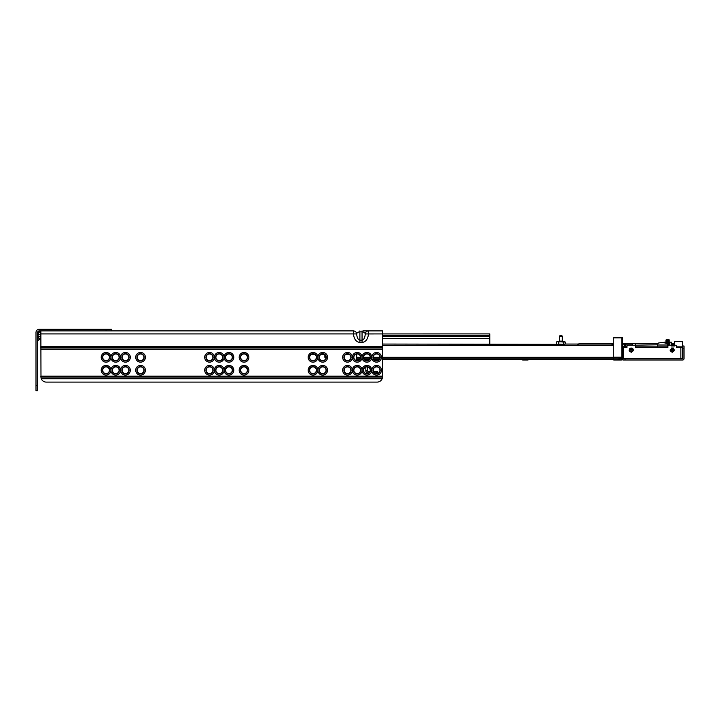 <?xml version="1.0" encoding="UTF-8"?>
<svg xmlns="http://www.w3.org/2000/svg" width="720" height="720" viewBox="0 0 720 720"><rect width="100%" height="100%" fill="white"/><g stroke="black" fill="none" stroke-linecap="round" stroke-linejoin="round"><path stroke-width="1.08" d="M106.056 360.648A3.339 3.339 0 0 0 109.404 357.309A3.339 3.339 0 0 0 106.056 353.961A3.339 3.339 0 0 0 102.717 357.309A3.339 3.339 0 0 0 106.056 360.648M109.656 357.309A3.6 3.6 0 0 1 106.056 360.909A3.6 3.6 0 0 1 102.456 357.309A3.6 3.6 0 0 1 106.056 353.709A3.6 3.6 0 0 1 109.656 357.309M101.214 357.309A4.851 4.851 0 0 1 106.056 352.458A4.851 4.851 0 0 1 110.907 357.309A4.851 4.851 0 0 1 115.758 352.458A4.851 4.851 0 0 1 120.609 357.309A4.851 4.851 0 0 1 125.46 352.458A4.851 4.851 0 0 1 130.311 357.309A4.851 4.851 0 0 1 125.46 362.16A4.851 4.851 0 0 1 120.609 357.309A4.851 4.851 0 0 1 115.758 362.16A4.851 4.851 0 0 1 110.907 357.309A4.851 4.851 0 0 1 106.056 362.16A4.851 4.851 0 0 1 101.214 357.309M106.056 373.581A3.339 3.339 0 0 0 109.404 370.242A3.339 3.339 0 0 0 106.056 366.894A3.339 3.339 0 0 0 102.717 370.242A3.339 3.339 0 0 0 106.056 373.581M109.656 370.242A3.6 3.6 0 0 1 106.056 373.842A3.6 3.6 0 0 1 102.456 370.242A3.6 3.6 0 0 1 106.056 366.642A3.6 3.6 0 0 1 109.656 370.242M101.214 370.242A4.851 4.851 0 0 1 106.056 365.391A4.851 4.851 0 0 1 110.907 370.242A4.851 4.851 0 0 1 115.758 365.391A4.851 4.851 0 0 1 120.609 370.242A4.851 4.851 0 0 1 125.46 365.391A4.851 4.851 0 0 1 130.311 370.242A4.851 4.851 0 0 1 125.46 375.093A4.851 4.851 0 0 1 120.609 370.242A4.851 4.851 0 0 1 115.758 375.093A4.851 4.851 0 0 1 110.907 370.242A4.851 4.851 0 0 1 106.056 375.093A4.851 4.851 0 0 1 101.214 370.242M115.758 360.648A3.339 3.339 0 0 0 119.106 357.309A3.339 3.339 0 0 0 115.758 353.961A3.339 3.339 0 0 0 112.419 357.309A3.339 3.339 0 0 0 115.758 360.648M119.358 357.309A3.6 3.6 0 0 1 115.758 360.909A3.6 3.6 0 0 1 112.158 357.309A3.6 3.6 0 0 1 115.758 353.709A3.6 3.6 0 0 1 119.358 357.309M115.758 373.581A3.339 3.339 0 0 0 119.106 370.242A3.339 3.339 0 0 0 115.758 366.894A3.339 3.339 0 0 0 112.419 370.242A3.339 3.339 0 0 0 115.758 373.581M119.358 370.242A3.6 3.6 0 0 1 115.758 373.842A3.6 3.6 0 0 1 112.158 370.242A3.6 3.6 0 0 1 115.758 366.642A3.6 3.6 0 0 1 119.358 370.242M125.46 360.648A3.339 3.339 0 0 0 128.799 357.309A3.339 3.339 0 0 0 125.46 353.961A3.339 3.339 0 0 0 122.121 357.309A3.339 3.339 0 0 0 125.46 360.648M129.06 357.309A3.6 3.6 0 0 1 125.46 360.909A3.6 3.6 0 0 1 121.86 357.309A3.6 3.6 0 0 1 125.46 353.709A3.6 3.6 0 0 1 129.06 357.309M125.46 373.581A3.339 3.339 0 0 0 128.799 370.242A3.339 3.339 0 0 0 125.46 366.894A3.339 3.339 0 0 0 122.121 370.242A3.339 3.339 0 0 0 125.46 373.581M129.06 370.242A3.6 3.6 0 0 1 125.46 373.842A3.6 3.6 0 0 1 121.86 370.242A3.6 3.6 0 0 1 125.46 366.642A3.6 3.6 0 0 1 129.06 370.242M140.553 360.648A3.339 3.339 0 0 0 143.892 357.309A3.339 3.339 0 0 0 140.553 353.961A3.339 3.339 0 0 0 137.214 357.309A3.339 3.339 0 0 0 140.553 360.648M144.153 357.309A3.6 3.6 0 0 1 140.553 360.909A3.6 3.6 0 0 1 136.953 357.309A3.6 3.6 0 0 1 140.553 353.709A3.6 3.6 0 0 1 144.153 357.309M135.702 357.309A4.851 4.851 0 0 1 140.553 352.458A4.851 4.851 0 0 1 145.404 357.309A4.851 4.851 0 0 1 140.553 362.16A4.851 4.851 0 0 1 135.702 357.309M140.553 373.581A3.339 3.339 0 0 0 143.892 370.242A3.339 3.339 0 0 0 140.553 366.894A3.339 3.339 0 0 0 137.214 370.242A3.339 3.339 0 0 0 140.553 373.581M144.153 370.242A3.6 3.6 0 0 1 140.553 373.842A3.6 3.6 0 0 1 136.953 370.242A3.6 3.6 0 0 1 140.553 366.642A3.6 3.6 0 0 1 144.153 370.242M135.702 370.242A4.851 4.851 0 0 1 140.553 365.391A4.851 4.851 0 0 1 145.404 370.242A4.851 4.851 0 0 1 140.553 375.093A4.851 4.851 0 0 1 135.702 370.242M209.529 360.648A3.339 3.339 0 0 0 212.877 357.309A3.339 3.339 0 0 0 209.529 353.961A3.339 3.339 0 0 0 206.19 357.309A3.339 3.339 0 0 0 209.529 360.648M213.129 357.309A3.6 3.6 0 0 1 209.529 360.909A3.6 3.6 0 0 1 205.929 357.309A3.6 3.6 0 0 1 209.529 353.709A3.6 3.6 0 0 1 213.129 357.309M204.687 357.309A4.851 4.851 0 0 1 209.529 352.458A4.851 4.851 0 0 1 214.38 357.309A4.851 4.851 0 0 1 219.231 352.458A4.851 4.851 0 0 1 224.082 357.309A4.851 4.851 0 0 1 228.933 352.458A4.851 4.851 0 0 1 233.784 357.309A4.851 4.851 0 0 1 228.933 362.16A4.851 4.851 0 0 1 224.082 357.309A4.851 4.851 0 0 1 219.231 362.16A4.851 4.851 0 0 1 214.38 357.309A4.851 4.851 0 0 1 209.529 362.16A4.851 4.851 0 0 1 204.687 357.309M209.529 373.581A3.339 3.339 0 0 0 212.877 370.242A3.339 3.339 0 0 0 209.529 366.894A3.339 3.339 0 0 0 206.19 370.242A3.339 3.339 0 0 0 209.529 373.581M213.129 370.242A3.6 3.6 0 0 1 209.529 373.842A3.6 3.6 0 0 1 205.929 370.242A3.6 3.6 0 0 1 209.529 366.642A3.6 3.6 0 0 1 213.129 370.242M204.687 370.242A4.851 4.851 0 0 1 209.529 365.391A4.851 4.851 0 0 1 214.38 370.242A4.851 4.851 0 0 1 219.231 365.391A4.851 4.851 0 0 1 224.082 370.242A4.851 4.851 0 0 1 228.933 365.391A4.851 4.851 0 0 1 233.784 370.242A4.851 4.851 0 0 1 228.933 375.093A4.851 4.851 0 0 1 224.082 370.242A4.851 4.851 0 0 1 219.231 375.093A4.851 4.851 0 0 1 214.38 370.242A4.851 4.851 0 0 1 209.529 375.093A4.851 4.851 0 0 1 204.687 370.242M219.231 360.648A3.339 3.339 0 0 0 222.579 357.309A3.339 3.339 0 0 0 219.231 353.961A3.339 3.339 0 0 0 215.892 357.309A3.339 3.339 0 0 0 219.231 360.648M222.831 357.309A3.6 3.6 0 0 1 219.231 360.909A3.6 3.6 0 0 1 215.631 357.309A3.6 3.6 0 0 1 219.231 353.709A3.6 3.6 0 0 1 222.831 357.309M219.231 373.581A3.339 3.339 0 0 0 222.579 370.242A3.339 3.339 0 0 0 219.231 366.894A3.339 3.339 0 0 0 215.892 370.242A3.339 3.339 0 0 0 219.231 373.581M222.831 370.242A3.6 3.6 0 0 1 219.231 373.842A3.6 3.6 0 0 1 215.631 370.242A3.6 3.6 0 0 1 219.231 366.642A3.6 3.6 0 0 1 222.831 370.242M228.933 360.648A3.339 3.339 0 0 0 232.272 357.309A3.339 3.339 0 0 0 228.933 353.961A3.339 3.339 0 0 0 225.594 357.309A3.339 3.339 0 0 0 228.933 360.648M232.533 357.309A3.6 3.6 0 0 1 228.933 360.909A3.6 3.6 0 0 1 225.333 357.309A3.6 3.6 0 0 1 228.933 353.709A3.6 3.6 0 0 1 232.533 357.309M228.933 373.581A3.339 3.339 0 0 0 232.272 370.242A3.339 3.339 0 0 0 228.933 366.894A3.339 3.339 0 0 0 225.594 370.242A3.339 3.339 0 0 0 228.933 373.581M232.533 370.242A3.6 3.6 0 0 1 228.933 373.842A3.6 3.6 0 0 1 225.333 370.242A3.6 3.6 0 0 1 228.933 366.642A3.6 3.6 0 0 1 232.533 370.242M244.026 360.648A3.339 3.339 0 0 0 247.365 357.309A3.339 3.339 0 0 0 244.026 353.961A3.339 3.339 0 0 0 240.687 357.309A3.339 3.339 0 0 0 244.026 360.648M247.626 357.309A3.6 3.6 0 0 1 244.026 360.909A3.6 3.6 0 0 1 240.426 357.309A3.6 3.6 0 0 1 244.026 353.709A3.6 3.6 0 0 1 247.626 357.309M239.175 357.309A4.851 4.851 0 0 1 244.026 352.458A4.851 4.851 0 0 1 248.877 357.309A4.851 4.851 0 0 1 244.026 362.16A4.851 4.851 0 0 1 239.175 357.309M244.026 373.581A3.339 3.339 0 0 0 247.365 370.242A3.339 3.339 0 0 0 244.026 366.894A3.339 3.339 0 0 0 240.687 370.242A3.339 3.339 0 0 0 244.026 373.581M247.626 370.242A3.6 3.6 0 0 1 244.026 373.842A3.6 3.6 0 0 1 240.426 370.242A3.6 3.6 0 0 1 244.026 366.642A3.6 3.6 0 0 1 247.626 370.242M239.175 370.242A4.851 4.851 0 0 1 244.026 365.391A4.851 4.851 0 0 1 248.877 370.242A4.851 4.851 0 0 1 244.026 375.093A4.851 4.851 0 0 1 239.175 370.242M313.002 360.648A3.339 3.339 0 0 0 316.35 357.309A3.339 3.339 0 0 0 313.002 353.961A3.339 3.339 0 0 0 309.663 357.309A3.339 3.339 0 0 0 313.002 360.648M316.602 357.309A3.6 3.6 0 0 1 313.002 360.909A3.6 3.6 0 0 1 309.402 357.309A3.6 3.6 0 0 1 313.002 353.709A3.6 3.6 0 0 1 316.602 357.309M308.16 357.309A4.851 4.851 0 0 1 313.002 352.458A4.851 4.851 0 0 1 317.853 357.309A4.851 4.851 0 0 1 322.704 352.458A4.851 4.851 0 0 1 327.555 357.309A4.851 4.851 0 0 1 322.704 362.16A4.851 4.851 0 0 1 317.853 357.309A4.851 4.851 0 0 1 313.002 362.16A4.851 4.851 0 0 1 308.16 357.309M313.002 373.581A3.339 3.339 0 0 0 316.35 370.242A3.339 3.339 0 0 0 313.002 366.894A3.339 3.339 0 0 0 309.663 370.242A3.339 3.339 0 0 0 313.002 373.581M316.602 370.242A3.6 3.6 0 0 1 313.002 373.842A3.6 3.6 0 0 1 309.402 370.242A3.6 3.6 0 0 1 313.002 366.642A3.6 3.6 0 0 1 316.602 370.242M308.16 370.242A4.851 4.851 0 0 1 313.002 365.391A4.851 4.851 0 0 1 317.853 370.242A4.851 4.851 0 0 1 322.704 365.391A4.851 4.851 0 0 1 327.555 370.242A4.851 4.851 0 0 1 322.704 375.093A4.851 4.851 0 0 1 317.853 370.242A4.851 4.851 0 0 1 313.002 375.093A4.851 4.851 0 0 1 308.16 370.242M322.704 360.648A3.339 3.339 0 0 0 326.052 357.309A3.339 3.339 0 0 0 322.704 353.961A3.339 3.339 0 0 0 319.365 357.309A3.339 3.339 0 0 0 322.704 360.648M326.304 357.309A3.6 3.6 0 0 1 322.704 360.909A3.6 3.6 0 0 1 319.104 357.309A3.6 3.6 0 0 1 322.704 353.709A3.6 3.6 0 0 1 326.304 357.309M322.704 373.581A3.339 3.339 0 0 0 326.052 370.242A3.339 3.339 0 0 0 322.704 366.894A3.339 3.339 0 0 0 319.365 370.242A3.339 3.339 0 0 0 322.704 373.581M326.304 370.242A3.6 3.6 0 0 1 322.704 373.842A3.6 3.6 0 0 1 319.104 370.242A3.6 3.6 0 0 1 322.704 366.642A3.6 3.6 0 0 1 326.304 370.242M347.499 360.648A3.339 3.339 0 0 0 350.838 357.309A3.339 3.339 0 0 0 347.499 353.961A3.339 3.339 0 0 0 344.16 357.309A3.339 3.339 0 0 0 347.499 360.648M351.099 357.309A3.6 3.6 0 0 1 347.499 360.909A3.6 3.6 0 0 1 343.899 357.309A3.6 3.6 0 0 1 347.499 353.709A3.6 3.6 0 0 1 351.099 357.309M342.648 357.309A4.851 4.851 0 0 1 347.499 352.458A4.851 4.851 0 0 1 352.35 357.309A4.851 4.851 0 0 1 357.201 352.458A4.851 4.851 0 0 1 362.052 357.309A4.851 4.851 0 0 1 366.894 352.458A4.851 4.851 0 0 1 371.745 357.309A4.851 4.851 0 0 1 376.596 352.458A4.851 4.851 0 0 1 381.447 357.309A4.851 4.851 0 0 1 376.596 362.16A4.851 4.851 0 0 1 371.745 357.309A4.851 4.851 0 0 1 366.894 362.16A4.851 4.851 0 0 1 362.052 357.309A4.851 4.851 0 0 1 357.201 362.16A4.851 4.851 0 0 1 352.35 357.309A4.851 4.851 0 0 1 347.499 362.16A4.851 4.851 0 0 1 342.648 357.309M347.499 373.581A3.339 3.339 0 0 0 350.838 370.242A3.339 3.339 0 0 0 347.499 366.894A3.339 3.339 0 0 0 344.16 370.242A3.339 3.339 0 0 0 347.499 373.581M351.099 370.242A3.6 3.6 0 0 1 347.499 373.842A3.6 3.6 0 0 1 343.899 370.242A3.6 3.6 0 0 1 347.499 366.642A3.6 3.6 0 0 1 351.099 370.242M342.648 370.242A4.851 4.851 0 0 1 347.499 365.391A4.851 4.851 0 0 1 352.35 370.242A4.851 4.851 0 0 1 357.201 365.391A4.851 4.851 0 0 1 362.052 370.242A4.851 4.851 0 0 1 366.894 365.391A4.851 4.851 0 0 1 371.745 370.242A4.851 4.851 0 0 1 376.596 365.391A4.851 4.851 0 0 1 381.447 370.242A4.851 4.851 0 0 1 376.596 375.093A4.851 4.851 0 0 1 371.745 370.242A4.851 4.851 0 0 1 366.894 375.093A4.851 4.851 0 0 1 362.052 370.242A4.851 4.851 0 0 1 357.201 375.093A4.851 4.851 0 0 1 352.35 370.242A4.851 4.851 0 0 1 347.499 375.093A4.851 4.851 0 0 1 342.648 370.242M357.201 360.648A3.339 3.339 0 0 0 360.54 357.309A3.339 3.339 0 0 0 357.201 353.961A3.339 3.339 0 0 0 353.853 357.309A3.339 3.339 0 0 0 357.201 360.648M360.801 357.309A3.6 3.6 0 0 1 357.201 360.909A3.6 3.6 0 0 1 353.601 357.309A3.6 3.6 0 0 1 357.201 353.709A3.6 3.6 0 0 1 360.801 357.309M357.201 373.581A3.339 3.339 0 0 0 360.54 370.242A3.339 3.339 0 0 0 357.201 366.894A3.339 3.339 0 0 0 353.853 370.242A3.339 3.339 0 0 0 357.201 373.581M360.801 370.242A3.6 3.6 0 0 1 357.201 373.842A3.6 3.6 0 0 1 353.601 370.242A3.6 3.6 0 0 1 357.201 366.642A3.6 3.6 0 0 1 360.801 370.242M366.894 360.648A3.339 3.339 0 0 0 370.242 357.309A3.339 3.339 0 0 0 366.894 353.961A3.339 3.339 0 0 0 363.555 357.309A3.339 3.339 0 0 0 366.894 360.648M370.494 357.309A3.6 3.6 0 0 1 366.894 360.909A3.6 3.6 0 0 1 363.294 357.309A3.6 3.6 0 0 1 366.894 353.709A3.6 3.6 0 0 1 370.494 357.309M366.894 373.581A3.339 3.339 0 0 0 370.242 370.242A3.339 3.339 0 0 0 366.894 366.894A3.339 3.339 0 0 0 363.555 370.242A3.339 3.339 0 0 0 366.894 373.581M370.494 370.242A3.6 3.6 0 0 1 366.894 373.842A3.6 3.6 0 0 1 363.294 370.242A3.6 3.6 0 0 1 366.894 366.642A3.6 3.6 0 0 1 370.494 370.242M372.996 357.309A3.6 3.6 0 0 1 376.596 353.709A3.6 3.6 0 0 1 380.196 357.309A3.6 3.6 0 0 1 376.596 360.909A3.6 3.6 0 0 1 372.996 357.309M376.596 360.648A3.339 3.339 0 0 0 379.944 357.309A3.339 3.339 0 0 0 376.596 353.961A3.339 3.339 0 0 0 373.257 357.309A3.339 3.339 0 0 0 376.596 360.648M372.996 370.242A3.6 3.6 0 0 1 376.596 366.642A3.6 3.6 0 0 1 380.196 370.242A3.6 3.6 0 0 1 376.596 373.842A3.6 3.6 0 0 1 372.996 370.242M376.596 373.581A3.339 3.339 0 0 0 379.944 370.242A3.339 3.339 0 0 0 376.596 366.894A3.339 3.339 0 0 0 373.257 370.242A3.339 3.339 0 0 0 376.596 373.581M382.392 377.91L382.104 378.801A5.391 5.391 0 0 1 377.136 382.095L46.242 382.095A5.391 5.391 0 0 1 41.274 378.801L40.986 377.91L382.392 377.91L382.527 330.894L363.123 330.894M40.986 377.91L40.851 330.894M111.447 330.894L39.231 330.894A1.62 1.62 0 0 0 37.62 332.514L37.62 390.717L36 390.717L36 332.514A3.231 3.231 0 0 1 39.231 329.283L111.447 329.283L111.447 330.894L353.439 330.894L353.439 333.918L356.67 333.936C356.994 332.658 358.074 331.965 359.892 331.848L362.052 331.848C363.87 331.965 364.941 332.658 365.265 333.936C364.941 337.752 363.87 339.84 362.052 340.191L359.892 340.191C358.074 339.84 356.994 337.752 356.67 333.936C356.391 332.073 355.311 331.065 353.439 330.894M40.851 333.918L353.439 333.918C354.024 339.129 356.175 341.982 359.892 342.477L362.052 342.477C365.76 341.982 367.911 339.129 368.505 333.918L368.505 330.894C366.633 331.065 365.553 332.073 365.265 333.936L489.771 333.9L489.771 336.231L382.527 336.231M311.364 354.393L314.649 354.393L311.364 354.393M321.066 354.393L324.351 354.393L321.066 354.393M345.852 354.393L349.137 354.393L345.852 354.393M355.554 354.393L356.661 354.393L355.554 354.393M476.838 336.231L483.309 336.231M489.771 344.052L489.771 336.231M326.052 357.309L324.864 357.309L324.864 354.753M621.81 337.365A0.54 0.54 180 0 1 622.35 337.905L621.81 337.365L613.728 337.365L613.728 357.309L613.728 345.447L382.527 345.447M622.89 358.164L616.779 360L613.728 360L621.27 360L622.35 358.92A1.08 1.08 180 0 1 621.27 360L622.044 359.667L622.35 358.326M622.044 359.667L622.35 358.92M622.89 356.877L622.35 357.219L622.35 337.905M613.728 359.721L617.553 359.721L622.35 357.975L621.81 357.219L621.81 337.905L613.728 337.905M522.648 360L528.039 360M382.527 344.052L564.426 344.367M564.894 344.367L563.49 344.052L563.49 342L565.218 342L565.209 344.052L613.728 344.052M356.661 360.603L356.661 354.006M613.728 360L613.728 357.309L382.527 357.309M366.822 360.648A2.16 2.16 0 0 0 365.283 360L364.923 360M374.625 360L378.576 360L374.625 360M376.65 371.313L377.352 371.313L377.352 372.933L376.65 372.933L376.65 371.313L373.437 371.313M374.211 372.573L374.211 371.313M374.625 372.933L376.65 372.933M367.434 366.939L367.434 370.782A0.54 0.54 0 0 0 367.974 371.313L370.062 371.313M368.874 372.933L367.974 372.933A2.16 2.16 0 0 1 365.823 370.782L365.823 367.074M367.434 370.782L365.823 370.782M558.585 341.676L556.92 341.676M559.539 341.136A0.54 0.54 90 0 1 558.999 341.676L562.896 342L559.656 341.631L559.539 336.564L562.284 336.564L561.987 335.745L559.836 335.745L559.539 336.564M562.284 336.564L562.284 341.136A0.54 0.54 -90 0 0 562.824 341.676L562.185 341.676M559.629 341.676L558.999 341.676M559.629 341.928L559.116 341.676M564.147 344.367L562.635 344.367M562.284 341.136L559.89 341.136M557.397 344.367L556.92 344.367M559.188 344.367L557.676 344.367M564.426 341.676L562.698 341.676M561.924 341.136L562.194 341.928M684 348.147L684 358.704A1.296 1.296 0 0 1 682.704 360L625.041 360L625.041 358.704L682.704 358.704L682.704 348.147L684 348.147L684 345.987L682.704 345.987L682.488 348.948M622.89 360L622.89 358.704L622.89 360L625.041 360M682.488 353.943L682.704 353.142M682.488 357.588L682.704 358.371L681.453 358.704L682.488 357.633L682.488 347.391A0.54 0.54 0 0 0 681.948 346.851L676.512 346.851M667.512 344.484A0.54 0.54 0 0 1 666.972 345.015L657.81 345.015A0.54 0.54 0 0 1 657.27 344.484L657.27 344.268A0.54 0.54 0 0 1 657.405 343.908L658.665 342.981L662.211 342.423L666.117 342.981L667.368 343.908A0.54 0.54 0 0 1 667.512 344.268L667.512 346.851M657.27 344.484L657.27 346.851M622.35 357.75L622.89 357.552M670.059 349.992A2.16 2.115 180 0 0 674.343 349.992M631.242 352.413L633.402 350.217L631.242 348.021L629.091 350.217L631.242 352.413M629.1 349.992A2.16 2.115 180 0 0 633.393 349.992M672.201 352.413L674.361 350.217L672.201 348.021L670.05 350.217L672.201 352.413M632.97 348.894L629.523 348.894M626.931 346.851L623.961 346.851A1.08 1.08 0 0 0 622.89 347.931L622.89 358.704L680.877 358.704L680.877 347.391L682.488 347.391M622.35 351.702L622.89 352.242L622.89 347.886M665.784 342.756A0.54 0.54 0 0 0 665.244 342.216L664.164 342.216L665.244 342.216A0.54 0.54 0 0 1 665.784 342.756L665.784 342.864M623.916 346.851L623.961 347.391L626.931 347.391L626.931 346.311A1.08 1.08 0 0 1 628.011 345.231L634.482 345.231A1.08 1.08 0 0 1 635.553 346.311L635.553 347.391L667.89 347.391L667.89 346.311A1.08 1.08 0 0 1 668.97 345.231L675.432 345.231A1.08 1.08 0 0 1 676.512 346.311L676.512 347.391L680.877 347.391L680.877 346.851M667.89 346.851L635.553 346.851M671.391 345.231L671.391 342.216L669.771 342.216A0.54 0.54 0 0 0 669.231 342.756L669.231 345.231M674.181 350.622L671.391 350.622L671.391 349.326L674.172 349.326M622.89 354.933L622.89 352.242M622.89 354.609L622.35 354.609M671.391 348.183L673.506 348.471M664.164 342.216A0.54 0.54 0 0 0 663.723 342.441A0.54 0.54 0 0 1 664.164 342.216L664.164 342.99M630.27 348.678L629.703 348.678M672.057 348.471L672.111 348.021M672.183 348.471L672.237 348.021M671.373 345.987C671.517 342.648 671.661 342.648 671.805 345.987M671.256 343.953L671.724 343.413L671.868 345.033M671.49 345.987C671.634 342.648 671.778 342.648 671.922 345.987M672.228 345.987C672.372 342.648 672.516 342.648 672.66 345.987C672.516 342.648 672.372 342.648 672.228 345.987M671.976 345.231L672.444 343.404L672.732 345.033M672.354 345.987C672.498 342.648 672.642 342.648 672.786 345.987M673.092 345.987C673.236 342.648 673.38 342.648 673.524 345.987C673.38 342.648 673.236 342.648 673.092 345.987M672.84 345.231L673.308 343.404L673.596 345.033M673.218 345.987C673.362 342.648 673.506 342.648 673.65 345.987M673.956 345.987C674.1 342.648 674.244 342.648 674.388 345.987C674.244 342.648 674.1 342.648 673.956 345.987M673.695 345.231L674.163 343.413L674.406 344.151M674.082 345.987C674.226 342.648 674.37 342.648 674.514 345.987M671.859 345.231L672.138 343.944M672.723 345.231L672.984 343.953M672.453 348.039L672.156 348.561M673.587 345.231L673.749 343.944L674.01 345.033M672.075 344.124L672.183 345.231M672.939 344.124L673.047 345.231M682.488 341.676L682.488 347.346L682.272 341.46L674.406 341.676L674.406 345.231L674.622 341.46L682.272 341.676L682.272 346.959M622.35 346.527L623.07 346.419L622.35 346.419M623.07 346.419L624.042 346.851M622.35 350.1L622.89 350.1M635.598 343.512L629.739 343.512M657.513 343.512L622.35 343.512M613.728 343.512L579.168 343.512L578.079 344.799M613.35 344.799L611.298 343.512L612.288 344.799M635.472 345.897L635.508 343.512M625.563 346.851L625.563 344.799A1.296 1.287 -90 0 0 624.276 343.512L624.627 343.512A1.296 1.287 -90 0 1 625.923 344.799L632.151 344.799L632.457 343.512M604.26 343.512L610.74 343.512M669.177 341.091L668.853 339.525L666.27 339.525L665.946 342.153L666.135 340.065M669.177 340.668L668.853 342.423L668.853 340.884L665.946 340.758L665.946 341.811M669.177 340.488L665.946 340.362M665.946 341.064L665.946 340.578M668.853 345.24L669.177 341.415M669.177 341.064L669.177 339.849L669.177 341.064M669.177 343.953L668.853 342.423L666.27 342.423L666.27 341.487L669.177 341.928M669.177 342.189L669.177 343.989M666.009 340.164L665.946 341.01M631.152 348.021A0.54 0.54 0 0 0 631.791 348.237A5.391 5.391 0 0 1 632.007 348.156M630.279 348.894A0.54 0.54 0 0 0 630.207 348.552L630.162 348.462A0.54 0.54 0 0 1 630.108 348.345M632.871 348.777A4.581 4.581 0 0 0 632.349 348.894M36 336.573L36 332.514M37.62 336.573L38.16 336.573L37.89 340.47L39.771 339.381A3.231 3.231 0 0 0 40.851 338.364M39.231 329.283L62.946 329.283M37.62 340.929A0.54 0.54 0 0 1 37.89 340.47M36 390.717L37.62 390.717M40.851 349.218L382.527 349.218M40.851 376.164L382.527 376.164M40.851 346.59L382.527 346.59M40.851 347.481L382.527 347.481M40.851 349.002L382.527 349.002M40.851 376.389L382.527 376.389M41.274 378.801L382.104 378.801M362.052 330.894L362.052 342.477M359.892 342.477L359.892 330.894M382.527 335.52L489.771 335.52M382.527 338.391L489.771 338.391M621.81 358.173L621.81 357.219L613.728 357.219M621.63 358.236L382.527 358.227M356.661 357.309L360.54 357.309M363.555 357.309L370.242 357.309M373.257 357.309L379.944 357.309M356.661 358.227L360.414 358.227M363.681 358.227L370.107 358.227M373.383 358.227L379.809 358.227M356.661 359.622L359.604 359.622M364.491 359.622L369.306 359.622M374.193 359.622L379.008 359.622M382.527 359.622L613.728 359.622M558.918 342L558.324 342L558.585 344.367M563.238 344.367L558.324 344.052M665.244 342.216L665.244 343.206M622.35 352.242L622.575 354.609M629.253 349.371L633.231 349.371M633.384 349.92L629.109 349.92M629.532 351.063L632.961 351.063M623.421 358.704L623.421 347.931L622.89 347.931M623.421 347.931A0.54 0.54 0 0 1 623.961 347.391M669.771 345.231L669.771 342.216M674.622 345.231L674.406 341.676M625.923 346.851L625.923 344.799L624.276 344.799L624.276 346.851M611.532 344.052A1.296 1.278 -90 0 0 610.497 343.512L610.587 344.052M622.35 344.799L624.276 344.799L624.276 343.512M632.151 345.231L657.27 344.799M582.3 344.052L582.21 343.512A1.296 0.855 90 0 0 581.508 344.052M669.177 343.341L666.243 343.422M669.177 342.252L665.946 342.189M669.177 340.758L665.946 340.668M667.98 343.422L667.512 343.422M668.637 345.285L667.512 345.285M668.187 345.573L667.512 345.573M669.177 343.575L667.242 343.422M667.512 344.7L668.853 344.7L667.512 344.673M668.853 343.647L667.287 343.647M665.946 342.252L666.171 343.179M632.376 348.345A0.864 0.864 0 0 1 632.151 348.453A5.067 5.067 0 0 0 631.899 348.534A0.864 0.864 0 0 1 630.864 348.165L630.855 348.057M630.603 348.894A0.864 0.864 0 0 0 630.486 348.381A0.864 0.864 0 0 1 630.603 348.894M40.851 334.674L38.16 334.674A3.231 3.231 0 0 1 40.851 331.479M40.851 336.573L38.16 336.573L38.16 332.514L37.62 332.514M39.771 339.381L38.16 336.573M40.851 331.434L39.231 331.434L39.231 330.894M106.056 330.894L106.056 329.283M39.231 331.434A1.08 1.08 0 0 0 38.16 332.514M36 385.326L37.62 385.326M556.596 342L556.596 344.052M669.132 343.413L669.447 343.953M671.292 348.561L671.607 348.021M671.724 343.413L672.039 343.953M672.579 343.413L672.894 343.953M673.011 348.561L673.326 348.021M673.443 343.413L673.758 343.953M674.307 343.413L674.622 343.953M671.688 348.021L672.003 348.561M672.552 348.021L672.867 348.561M577.71 344.799L579.168 343.512M668.853 343.62L667.287 343.62"/></g></svg>

